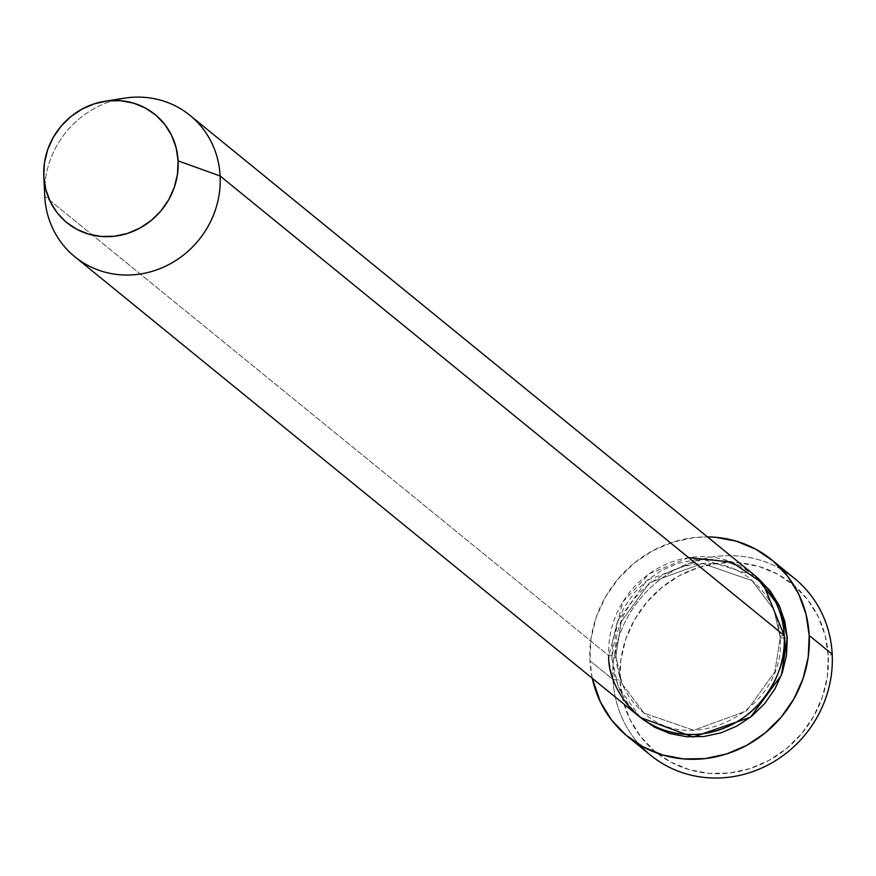 <?xml version="1.0" encoding="UTF-8"?>
<svg xmlns="http://www.w3.org/2000/svg" width="876" height="876" viewBox="0 0 876 876"><rect width="100%" height="100%" fill="white"/><g stroke="black" fill="none" stroke-linecap="round" stroke-linejoin="round"><path stroke-width="0.66" stroke-dasharray="4.38 3.29" d="M794.554 578.478A113.979 106.894 -50.8 0 0 674.498 570.112A113.979 106.894 -50.8 0 0 612.937 679.458L619.945 680.083A108.274 101.55 -50.8 0 0 729.412 773.048A108.274 101.55 -50.8 0 0 828.247 656.091L827.283 676.798L822.356 697.176L813.651 716.426L801.507 733.825L786.385 748.695L768.865 760.467L749.637 768.69L729.412 773.048L709.002 773.377L689.16 769.654L670.655 762.021L654.219 750.787L640.455 736.377L629.91 719.338L622.989 700.329L619.945 680.083L620.909 659.376L625.847 638.998L634.553 619.748L646.696 602.349L661.818 587.478L679.327 575.707L698.566 567.484L718.78 563.126L739.202 562.797L759.043 566.52L777.538 574.152L793.985 585.387L807.749 599.797L818.293 616.835L825.214 635.845L828.247 656.091L832.2 654.208L828.247 656.091A108.274 101.55 -50.8 0 0 718.78 563.126A108.274 101.55 -50.8 0 0 619.945 680.083L612.937 679.458A113.979 106.894 129.2 0 1 667.753 574.163A113.979 106.894 129.2 0 1 782.367 569.958M780.264 637.389A5.694 1.369 177.1 0 0 787.283 638.002A5.694 1.369 -2.9 0 1 780.264 637.389L774.855 671.925L746.626 710.973L693.65 730.255L644.057 713.13L693.65 730.255L746.626 710.973L774.855 671.925L780.264 637.389A5.694 1.369 -2.9 0 1 780.056 637.027A5.694 1.369 177.1 0 0 780.264 637.389L773.924 609.751L752.035 580.58L773.924 609.751L780.264 637.389M640.465 717.532L618.325 686.97L611.864 658.205A5.694 1.369 177.1 0 0 616.025 656.693A5.694 1.369 177.1 0 0 615.817 656.321L622.157 683.97L644.057 713.13L622.157 683.97L615.817 656.321A5.694 1.369 177.1 0 0 608.798 655.708L44.72 196.18L608.798 655.708A91.181 85.519 -50.8 0 0 638.922 716.305M784.217 635.505A5.694 1.369 177.1 0 0 780.056 637.027A5.694 1.369 -2.9 0 1 784.217 635.505M124.096 98.211A91.181 85.519 -50.8 0 0 44.676 195.206A91.181 85.519 129.2 0 1 113.749 100.499M754.094 574.919A91.181 85.519 -50.8 0 0 658.051 568.228A91.181 85.519 -50.8 0 0 608.798 655.708A5.694 1.369 -2.9 0 1 615.817 656.321L621.226 621.785L649.455 582.737L702.442 563.454L752.035 580.58L702.442 563.454L649.455 582.737L621.226 621.785L615.817 656.321A5.694 1.369 -2.9 0 1 616.025 656.693A5.694 1.369 -2.9 0 1 611.864 658.205L612.685 640.772L616.835 623.613L624.161 607.397L634.388 592.745L647.123 580.23L661.873 570.309L678.068 563.388L695.095 559.72L712.298 559.446L729.007 562.578L744.578 569.006L755.605 576.178L702.508 559.184L646.893 580.416L617.492 621.763L611.864 658.205L614.426 675.254L620.263 691.263L629.143 705.607L640.728 717.751M639.787 744.983A113.979 106.894 129.2 0 1 612.937 679.458L589.942 660.734A113.979 106.894 129.2 0 1 707.436 536.9L693.978 537.623L672.702 542.2L652.445 550.862L634.016 563.257L618.095 578.905L605.305 597.224L596.151 617.492L590.961 638.933L589.942 660.734L612.937 679.458A113.979 106.894 -50.8 0 0 650.583 755.2M592.264 678.287A113.979 106.894 129.2 0 1 589.942 660.734L592.264 678.287M688.667 557.673L649.269 573.758L622.913 601.834L608.798 655.708M616.025 656.672C617.569 679.875 626.92 698.698 644.057 713.13C693.781 758.901 787.404 706.822 780.056 637.049C778.512 613.835 769.172 595.012 752.035 580.58C702.3 534.82 608.678 586.898 616.025 656.672"/><path stroke-width="1.31" d="M782.367 569.958A113.979 106.894 129.2 0 1 832.2 654.208A113.979 106.894 -50.8 0 0 794.554 578.478L771.559 559.742A113.979 106.894 129.2 0 1 809.205 635.483L832.2 654.208L809.205 635.483A113.979 106.894 129.2 0 1 747.655 744.83A113.979 106.894 129.2 0 1 627.588 736.475A113.979 106.894 129.2 0 1 592.264 678.287L600.432 702.048L611.525 719.984L626.012 735.161L643.323 746.987L662.793 755.013L683.674 758.934L705.169 758.594L726.456 754.006L746.702 745.356L765.142 732.96L781.053 717.302L793.842 698.993L803.007 678.725L808.198 657.285L809.205 635.483L806.008 614.175L798.715 594.158L787.623 576.222L773.136 561.056L755.835 549.23L736.355 541.204L715.473 537.284L707.436 536.9A113.979 106.894 129.2 0 1 771.559 559.742M787.283 638.002L781.359 675.254L750.513 717.203L693.113 737.066L640.465 717.532L654.569 727.211L670.151 733.628L686.861 736.771L704.052 736.497L721.079 732.829L737.274 725.897L752.024 715.988L764.759 703.461L774.986 688.821L782.323 672.604L786.473 655.445L787.283 638.002L784.721 620.953L778.895 604.955L770.015 590.599L755.605 576.178L780.209 607.813L787.283 638.002M608.798 655.708C606.586 681.966 636.009 740.264 700.986 734C765.843 725.317 789.046 660.953 784.217 635.505A91.181 85.519 -50.8 0 0 754.094 574.919L190.004 115.38A91.181 85.519 129.2 0 1 220.128 175.977A91.181 85.519 -50.8 0 0 124.096 98.211L104.594 101.331A69.806 65.47 129.2 0 1 178.102 160.866L220.128 175.977L784.217 635.505L220.128 175.977A91.181 85.519 129.2 0 1 170.886 263.457A91.181 85.519 129.2 0 1 74.832 256.767A91.181 85.519 129.2 0 1 44.72 196.18L43.822 176.328A69.806 65.47 129.2 0 1 43.8 175.956A69.806 65.47 129.2 0 1 104.594 101.331M44.676 195.206A91.181 85.519 -50.8 0 0 44.687 195.687A91.181 85.519 -50.8 0 0 44.72 196.18A91.181 85.519 129.2 0 1 44.676 195.206M113.749 100.499A91.181 85.519 129.2 0 1 190.004 115.38M178.102 160.866L176.142 147.814L171.685 135.561L164.885 124.567L156.016 115.282L145.416 108.033L133.491 103.116L120.702 100.718L107.529 100.926L94.498 103.74L82.103 109.04L70.803 116.628L61.057 126.21L53.228 137.433L47.622 149.84L44.435 162.98L43.822 176.328L45.782 189.38L50.239 201.633L57.039 212.616L65.908 221.913L76.508 229.151L88.432 234.067L101.222 236.465L114.384 236.257L127.425 233.454L139.821 228.154L151.11 220.566L160.866 210.974L168.696 199.761L174.302 187.344L177.478 174.214L178.102 160.866A69.806 65.47 129.2 0 1 114.384 236.257A69.806 65.47 129.2 0 1 43.822 176.328L44.72 196.18A91.181 85.519 -50.8 0 0 136.897 274.462A91.181 85.519 -50.8 0 0 220.128 175.977L178.102 160.866M627.588 736.475L650.583 755.2A113.979 106.894 -50.8 0 0 770.639 763.565A113.979 106.894 -50.8 0 0 832.2 654.208A113.979 106.894 129.2 0 1 763.664 767.146A113.979 106.894 129.2 0 1 639.787 744.983M74.832 256.767L638.922 716.305A91.181 85.519 -50.8 0 0 734.964 722.985A91.181 85.519 -50.8 0 0 784.217 635.505L763.116 583.504L731.657 562.009L688.667 557.673M44.687 195.687L43.8 175.956"/></g></svg>
